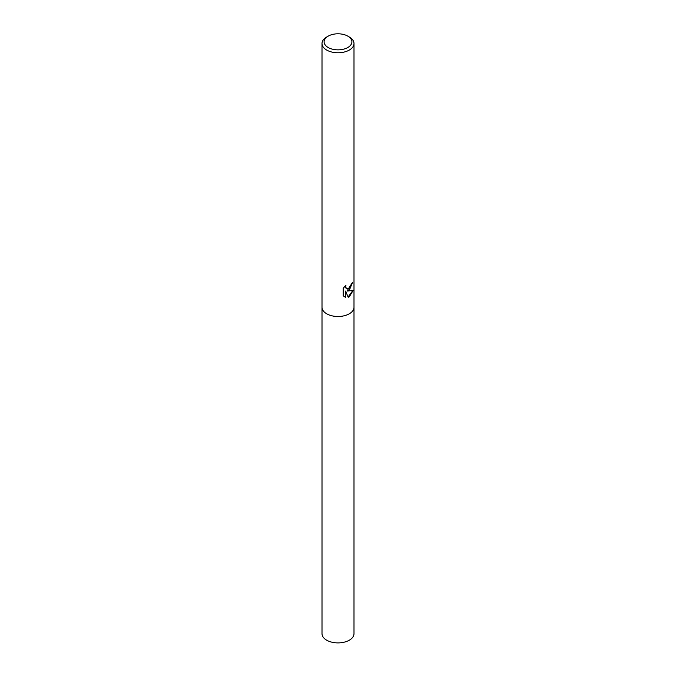 <?xml version="1.0" encoding="UTF-8"?>
<svg xmlns="http://www.w3.org/2000/svg" width="676" height="676" viewBox="0 0 676 676"><rect width="100%" height="100%" fill="white"/><g stroke="black" fill="none" stroke-linecap="round" stroke-linejoin="round"><path stroke-width="1.01" d="M349.306 290.249L346.982 291.06L353.125 290.46L349.306 296.798L348.182 297.263L345.597 291.069L345.597 297.229L343.205 295.826L343.205 288.23L345.951 285.306L345.588 286.801L346.568 288.644L349.306 288.204L350.971 285.458L351.199 283.869A15.996 9.236 0 0 0 352.475 282.576L349.306 290.249M347.827 36.149L349.306 37.003A15.996 9.236 180 0 1 353.996 43.534A15.996 9.236 180 0 1 349.306 50.066A15.996 9.236 180 0 1 331.882 52.069A15.996 9.236 180 0 1 322.004 43.534A15.996 9.236 180 0 1 326.694 37.003L328.173 36.149A13.892 8.019 180 0 1 347.827 36.149A13.892 8.019 180 0 1 347.827 47.497A13.892 8.019 180 0 1 328.173 47.497A13.892 8.019 180 0 1 328.173 36.149L326.694 37.003M349.306 313.791A15.996 9.236 180 0 0 353.996 307.267A15.996 9.236 180 0 1 349.306 313.791A15.996 9.236 180 0 1 331.882 315.793A15.996 9.236 180 0 1 322.004 307.267L322.004 43.534M352.162 282.94L346.982 291.06M346.433 288.551L345.554 287.731L345.411 285.787M344.202 296.62L345.301 297.06L345.597 291.069M348.098 297.034L352.728 290.646M353.996 307.343L353.996 633.665A15.996 9.236 180 0 1 349.306 640.197A15.996 9.236 180 0 1 331.882 642.2A15.996 9.236 180 0 1 322.004 633.665L322.004 307.343M353.996 307.267L353.996 43.534"/></g></svg>
